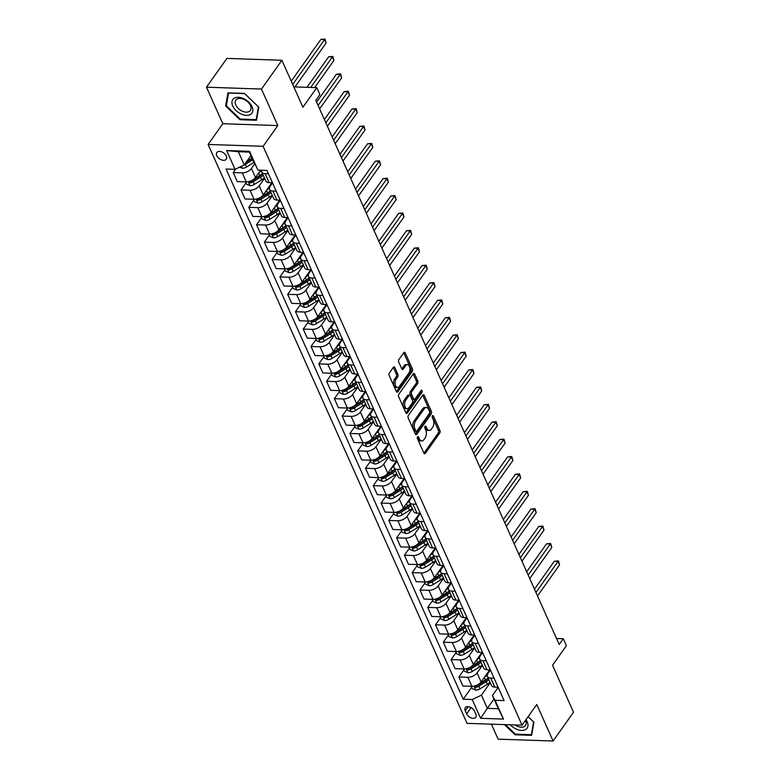 <?xml version="1.0" encoding="UTF-8"?>
<svg xmlns="http://www.w3.org/2000/svg" width="780" height="780" viewBox="0 0 780 780"><rect width="100%" height="100%" fill="white"/><g stroke="black" fill="none" stroke-linecap="round" stroke-linejoin="round"><path stroke-width="1.17" d="M417.544 436.858A1.238 0.702 91.9 0 0 417.417 438.604L423.901 453.122A1.774 1.004 91.9 0 0 424.651 453.765A1.774 1.004 91.9 0 0 425.315 453.356L439.754 433.017A1.774 1.004 91.9 0 0 439.949 430.521L433.456 416.003A1.238 0.702 91.9 0 0 432.939 415.555A1.238 0.702 91.9 0 0 432.461 415.837A1.238 0.702 91.9 0 0 432.334 417.593L433.173 419.465A5.675 3.227 91.9 0 1 432.559 427.45L431.36 429.146A5.675 3.227 91.9 0 1 429.215 430.453A5.675 3.227 91.9 0 1 426.835 428.395L425.997 426.514A1.238 0.702 91.9 0 0 425.48 426.065A1.238 0.702 91.9 0 0 425.002 426.348A1.238 0.702 91.9 0 0 424.876 428.103L425.714 429.975A5.675 3.227 91.9 0 1 425.1 437.96L423.901 439.657A5.675 3.227 91.9 0 1 421.756 440.963A5.675 3.227 91.9 0 1 419.377 438.906L418.538 437.024A1.238 0.702 91.9 0 0 418.022 436.576A1.238 0.702 91.9 0 0 417.544 436.858M216.801 155.707A5.782 3.607 -144.6 0 0 221.5 159.89A5.782 3.607 -144.6 0 0 226.268 159.208A5.782 3.607 -144.6 0 0 226.317 156.029A5.782 3.607 -144.6 0 0 221.608 151.837A5.782 3.607 -144.6 0 0 216.84 152.519A5.782 3.607 -144.6 0 0 216.801 155.707M394.826 367.497A1.774 1.004 91.9 0 0 394.085 366.863A1.774 1.004 91.9 0 0 393.412 367.263L389.356 372.976A1.774 1.004 91.9 0 0 389.171 375.473L396.377 391.589A1.774 1.004 91.9 0 0 397.118 392.233A1.774 1.004 91.9 0 0 397.79 391.823L412.23 371.485A1.774 1.004 91.9 0 0 412.425 368.989L405.21 352.862A1.774 1.004 91.9 0 0 404.469 352.228A1.774 1.004 91.9 0 0 403.796 352.628L398.902 359.522A1.774 1.004 91.9 0 0 398.716 362.017L401.798 368.921A1.774 1.004 91.9 0 0 402.538 369.564A1.774 1.004 91.9 0 0 403.211 369.154L405.639 365.732A4.748 2.691 91.9 0 1 407.433 364.65A4.748 2.691 91.9 0 1 409.851 367.828A4.748 2.691 91.9 0 1 408.905 373.045L399.399 386.431A4.748 2.691 91.9 0 1 397.605 387.523A4.748 2.691 91.9 0 1 395.187 384.345A4.748 2.691 91.9 0 1 396.133 379.129L397.722 376.896A1.774 1.004 91.9 0 0 397.907 374.4L394.826 367.497L393.334 367.448A1.774 1.004 91.9 0 0 393.315 367.399M491.4 724.162L498.108 739.148L553.098 741L573.524 712.218L552.523 665.252L566.407 645.674L563.297 638.722L559.211 644.475L315.822 100.376L319.907 94.614L316.797 87.662L293.806 86.882M261.466 89.047L206.476 87.194L222.817 123.718L277.807 125.58L261.466 89.047L281.892 60.265L302.903 107.231L316.797 87.662M277.807 125.58L263.104 146.299L522.054 725.195L467.054 723.343L208.104 144.446L263.104 146.299M553.098 741L536.757 704.467L522.054 725.195M408.359 415.457A1.774 1.004 91.9 0 0 408.174 417.953L415.379 434.07A1.774 1.004 91.9 0 0 416.12 434.714A1.774 1.004 91.9 0 0 416.793 434.304L431.233 413.965A1.774 1.004 91.9 0 0 431.428 411.469L424.213 395.343A1.774 1.004 91.9 0 0 423.472 394.709A1.774 1.004 91.9 0 0 422.799 395.109L408.359 415.457M405.883 412.825L398.668 396.708A1.774 1.004 91.9 0 1 398.863 394.212L413.302 373.873A1.774 1.004 91.9 0 1 413.965 373.464A1.774 1.004 91.9 0 1 414.716 374.107L417.797 381.001A1.774 1.004 91.9 0 1 417.602 383.497L411.752 391.755A1.774 1.004 91.9 0 0 411.557 394.251L413.605 398.824A1.774 1.004 91.9 0 0 414.346 399.467A1.774 1.004 91.9 0 0 415.019 399.058L421.112 390.468A1.238 0.702 91.9 0 1 421.59 390.185A1.238 0.702 91.9 0 1 422.214 391.014A1.238 0.702 91.9 0 1 421.97 392.379L407.296 413.059A1.774 1.004 91.9 0 1 406.624 413.468A1.774 1.004 91.9 0 1 405.883 412.825M206.476 87.194L226.902 58.412L281.892 60.265M475.839 714.178L474.474 711.116A5.596 3.49 -144.6 0 0 469.911 707.06A5.596 3.49 -144.6 0 0 465.299 707.723A5.596 3.49 -144.6 0 0 465.26 710.804L466.625 713.866A5.596 3.49 -144.6 0 0 471.178 717.922A5.596 3.49 -144.6 0 0 475.8 717.268A5.596 3.49 -144.6 0 0 475.839 714.178M493.984 698.977L487.344 708.347L498.342 708.718L492.433 695.497L495.105 700.303L504.094 700.606L266.935 170.41L257.936 170.108L249.346 152.09L238.349 151.72L244.267 164.931L250.906 155.571M495.105 700.303L503.509 719.092L480.616 718.312L472.212 699.533L481.426 695.126L490.24 682.705M471.637 687.365L463.223 699.221L472.212 699.533M463.223 699.221L226.054 169.036L235.053 169.338L226.649 150.55L249.541 151.33L257.936 170.108M222.817 123.718L208.104 144.446M563.297 638.722L556.54 638.489M481.426 695.126L487.344 708.347L480.616 718.312M235.736 169.016L233.22 172.546L242.219 172.858A7.225 3.881 -24.1 0 0 251.433 168.451L254.641 163.917M233.22 172.546L237.266 181.594L246.266 181.896A7.225 3.881 -24.1 0 0 255.479 177.499L260.656 170.206M245.993 182.92L241.01 189.95L250 190.252A7.225 3.881 -24.1 0 0 259.214 185.845L264.596 178.259M241.01 189.95L245.047 198.988L254.046 199.29A7.225 3.881 -24.1 0 0 263.26 194.893L271.869 182.764M253.773 200.314L248.791 207.344L257.78 207.646A7.225 3.881 -24.1 0 0 266.994 203.239L272.376 195.653M248.791 207.344L252.837 216.382L261.827 216.684A7.225 3.881 -24.1 0 0 271.04 212.287L279.649 200.158M261.553 217.708L256.571 224.737L265.561 225.04A7.225 3.881 -24.1 0 0 274.774 220.633L280.156 213.047M256.571 224.737L260.618 233.776L269.607 234.078A7.225 3.881 -24.1 0 0 278.821 229.681L287.43 217.552M269.334 235.102L264.352 242.131L273.341 242.434A7.225 3.881 -24.1 0 0 282.555 238.027L287.937 230.451M264.352 242.131L268.398 251.17L277.387 251.482A7.225 3.881 -24.1 0 0 286.601 247.075L295.21 234.946M277.115 252.496L272.132 259.526L281.122 259.828A7.225 3.881 -24.1 0 0 290.335 255.421L295.718 247.845M272.132 259.526L276.178 268.573L285.168 268.876A7.225 3.881 -24.1 0 0 294.382 264.469L302.991 252.34M284.895 269.89L279.913 276.919L288.902 277.222A7.225 3.881 -24.1 0 0 298.116 272.815L303.498 265.239M279.913 276.919L283.959 285.968L292.948 286.27A7.225 3.881 -24.1 0 0 302.162 281.863L310.772 269.734M292.675 287.284L287.693 294.314L296.683 294.616A7.225 3.881 -24.1 0 0 305.897 290.209L311.279 282.633M287.693 294.314L291.74 303.361L300.729 303.664A7.225 3.881 -24.1 0 0 309.943 299.257L318.552 287.128M300.456 304.678L295.474 311.707L304.463 312.01A7.225 3.881 -24.1 0 0 313.677 307.603L319.059 300.027M295.474 311.707L299.52 320.755L308.51 321.058A7.225 3.881 -24.1 0 0 317.723 316.651L326.332 304.522M308.236 322.072L303.254 329.101L312.244 329.404A7.225 3.881 -24.1 0 0 321.457 324.997L326.84 317.421M303.254 329.101L307.3 338.149L316.29 338.452A7.225 3.881 -24.1 0 0 325.504 334.045L334.113 321.916M316.017 339.476L311.035 346.495L320.024 346.798A7.225 3.881 -24.1 0 0 329.238 342.391L334.62 334.815M311.035 346.495L315.081 355.543L324.07 355.846A7.225 3.881 -24.1 0 0 333.284 351.439L341.894 339.31M323.798 356.869L318.815 363.889L327.805 364.192A7.225 3.881 -24.1 0 0 337.019 359.794L342.401 352.209M318.815 363.889L322.861 372.938L331.851 373.24A7.225 3.881 -24.1 0 0 341.065 368.833L349.674 356.714M331.578 374.264L326.596 381.284L335.585 381.586A7.225 3.881 -24.1 0 0 344.799 377.188L350.181 369.603M326.596 381.284L330.642 390.331L339.631 390.634A7.225 3.881 -24.1 0 0 348.845 386.227L357.454 374.107M339.368 391.657L334.376 398.677L343.366 398.98A7.225 3.881 -24.1 0 0 352.579 394.582L357.962 386.997M334.376 398.677L338.423 407.726L347.412 408.028A7.225 3.881 -24.1 0 0 356.626 403.621L365.235 391.502M347.149 409.052L342.157 416.072L351.156 416.383A7.225 3.881 -24.1 0 0 360.37 411.976L365.742 404.391M342.157 416.072L346.203 425.119L355.192 425.422A7.225 3.881 -24.1 0 0 364.416 421.015L373.015 408.895M354.929 426.445L349.937 433.465L358.936 433.777A7.225 3.881 -24.1 0 0 368.15 429.37L373.523 421.785M349.937 433.465L353.983 442.514L362.983 442.816A7.225 3.881 -24.1 0 0 372.197 438.418L380.796 426.29M362.71 443.84L357.718 450.869L366.717 451.171A7.225 3.881 -24.1 0 0 375.931 446.764L381.313 439.179M357.718 450.869L361.764 459.907L370.763 460.21A7.225 3.881 -24.1 0 0 379.977 455.812L388.577 443.683M370.49 461.233L365.498 468.263L374.498 468.565A7.225 3.881 -24.1 0 0 383.711 464.159L389.093 456.573M365.498 468.263L369.544 477.302L378.544 477.604A7.225 3.881 -24.1 0 0 387.757 473.206L396.357 461.077M378.271 478.627L373.279 485.657L382.278 485.959A7.225 3.881 -24.1 0 0 391.492 481.552L396.874 473.967M373.279 485.657L377.325 494.695L386.324 495.007A7.225 3.881 -24.1 0 0 395.538 490.601L404.137 478.471M386.051 496.022L381.059 503.051L390.058 503.353A7.225 3.881 -24.1 0 0 399.272 498.947L404.654 491.371M381.059 503.051L385.106 512.09L394.105 512.401A7.225 3.881 -24.1 0 0 403.319 507.994L411.918 495.865M393.832 513.416L388.84 520.445L397.839 520.748A7.225 3.881 -24.1 0 0 407.053 516.341L412.435 508.765M388.84 520.445L392.886 529.493L401.885 529.795A7.225 3.881 -24.1 0 0 411.099 525.389L419.708 513.26M401.612 530.809L396.63 537.839L405.619 538.142A7.225 3.881 -24.1 0 0 414.833 533.734L420.215 526.159M396.63 537.839L400.676 546.887L409.666 547.19A7.225 3.881 -24.1 0 0 418.88 542.783L427.489 530.654M409.393 548.203L404.41 555.233L413.4 555.535A7.225 3.881 -24.1 0 0 422.614 551.129L427.996 543.553M404.41 555.233L408.457 564.281L417.446 564.583A7.225 3.881 -24.1 0 0 426.66 560.176L435.269 548.048M417.173 565.597L412.191 572.627L421.18 572.929A7.225 3.881 -24.1 0 0 430.394 568.523L435.776 560.947M412.191 572.627L416.237 581.675L425.227 581.977A7.225 3.881 -24.1 0 0 434.44 577.571L443.05 565.442M424.954 582.992L419.971 590.021L428.961 590.323A7.225 3.881 -24.1 0 0 438.175 585.917L443.557 578.341M419.971 590.021L424.018 599.069L433.007 599.371A7.225 3.881 -24.1 0 0 442.221 594.965L450.83 582.835M432.734 600.395L427.752 607.415L436.741 607.717A7.225 3.881 -24.1 0 0 445.955 603.31L451.337 595.735M427.752 607.415L431.798 616.463L440.788 616.765A7.225 3.881 -24.1 0 0 450.002 612.358L458.611 600.23M440.515 617.789L435.532 624.809L444.522 625.111A7.225 3.881 -24.1 0 0 453.736 620.714L459.118 613.129M435.532 624.809L439.579 633.857L448.568 634.159A7.225 3.881 -24.1 0 0 457.782 629.752L466.391 617.633M448.295 635.183L443.313 642.203L452.302 642.505A7.225 3.881 -24.1 0 0 461.516 638.108L466.898 630.523M443.313 642.203L447.359 651.251L456.349 651.553A7.225 3.881 -24.1 0 0 465.562 647.146L474.172 635.027M456.076 652.577L451.094 659.597L460.083 659.899A7.225 3.881 -24.1 0 0 469.297 655.502L474.679 647.917M451.094 659.597L455.14 668.645L464.129 668.947A7.225 3.881 -24.1 0 0 473.343 664.541L481.952 652.421M463.856 669.971L458.874 676.991L467.863 677.303A7.225 3.881 -24.1 0 0 477.077 672.896L482.459 665.311M458.874 676.991L462.92 686.039L471.91 686.341A7.225 3.881 -24.1 0 0 481.123 681.934L489.733 669.815M498.186 687.385L492.433 695.497M490.406 669.991L488.075 673.267A7.225 3.881 -24.1 0 0 487.432 676.416A7.225 3.881 -24.1 0 0 490.756 678.073L494.072 678.181M482.625 652.597L480.295 655.873A7.225 3.881 -24.1 0 0 479.651 659.022A7.225 3.881 -24.1 0 0 482.976 660.679L486.291 660.787M474.844 635.203L472.514 638.479A7.225 3.881 -24.1 0 0 471.871 641.628A7.225 3.881 -24.1 0 0 475.195 643.285L478.51 643.393M467.064 617.809L464.734 621.085A7.225 3.881 -24.1 0 0 464.081 624.234A7.225 3.881 -24.1 0 0 467.415 625.892L470.73 625.999M459.284 600.415L456.953 603.691A7.225 3.881 -24.1 0 0 456.3 606.84A7.225 3.881 -24.1 0 0 459.635 608.488L462.95 608.605M451.503 583.021L449.173 586.287A7.225 3.881 -24.1 0 0 448.519 589.446A7.225 3.881 -24.1 0 0 451.854 591.094L455.159 591.211M443.723 565.617L441.392 568.893A7.225 3.881 -24.1 0 0 440.739 572.052A7.225 3.881 -24.1 0 0 444.073 573.7L447.379 573.817M435.932 548.223L433.612 551.499A7.225 3.881 -24.1 0 0 432.959 554.658A7.225 3.881 -24.1 0 0 436.293 556.306L439.598 556.423M428.152 530.829L425.831 534.105A7.225 3.881 -24.1 0 0 425.178 537.264A7.225 3.881 -24.1 0 0 428.512 538.912L431.818 539.029M420.371 513.435L418.051 516.711A7.225 3.881 -24.1 0 0 417.398 519.86A7.225 3.881 -24.1 0 0 420.732 521.518L424.037 521.635M412.591 496.041L410.27 499.317A7.225 3.881 -24.1 0 0 409.617 502.466A7.225 3.881 -24.1 0 0 412.952 504.124L416.257 504.241M404.81 478.647L402.49 481.923A7.225 3.881 -24.1 0 0 401.837 485.072A7.225 3.881 -24.1 0 0 405.161 486.73L408.476 486.837M397.03 461.253L394.709 464.529A7.225 3.881 -24.1 0 0 394.056 467.678A7.225 3.881 -24.1 0 0 397.381 469.336L400.696 469.443M389.249 443.859L386.929 447.135A7.225 3.881 -24.1 0 0 386.276 450.284A7.225 3.881 -24.1 0 0 389.6 451.942L392.915 452.049M381.469 426.465L379.148 429.741A7.225 3.881 -24.1 0 0 378.495 432.89A7.225 3.881 -24.1 0 0 381.82 434.548L385.135 434.655M373.688 409.071L371.368 412.347A7.225 3.881 -24.1 0 0 370.715 415.496A7.225 3.881 -24.1 0 0 374.039 417.154L377.354 417.261M365.908 391.677L363.587 394.953A7.225 3.881 -24.1 0 0 362.934 398.102A7.225 3.881 -24.1 0 0 366.259 399.76L369.574 399.867M358.127 374.283L355.807 377.559A7.225 3.881 -24.1 0 0 355.154 380.708A7.225 3.881 -24.1 0 0 358.478 382.366L361.793 382.473M350.347 356.889L348.026 360.165A7.225 3.881 -24.1 0 0 347.373 363.314A7.225 3.881 -24.1 0 0 350.698 364.972L354.013 365.079M342.566 339.495L340.236 342.771A7.225 3.881 -24.1 0 0 339.593 345.92A7.225 3.881 -24.1 0 0 342.917 347.568L346.232 347.685M334.786 322.101L332.456 325.367A7.225 3.881 -24.1 0 0 331.812 328.526A7.225 3.881 -24.1 0 0 335.137 330.174L338.452 330.291M327.005 304.697L324.675 307.973A7.225 3.881 -24.1 0 0 324.031 311.132A7.225 3.881 -24.1 0 0 327.356 312.78L330.671 312.897M319.225 287.303L316.894 290.579A7.225 3.881 -24.1 0 0 316.241 293.738A7.225 3.881 -24.1 0 0 319.576 295.386L322.891 295.503M311.444 269.909L309.114 273.185A7.225 3.881 -24.1 0 0 308.461 276.344A7.225 3.881 -24.1 0 0 311.795 277.992L315.11 278.109M303.664 252.515L301.334 255.791A7.225 3.881 -24.1 0 0 300.68 258.94A7.225 3.881 -24.1 0 0 304.015 260.598L307.32 260.715M295.883 235.121L293.553 238.397A7.225 3.881 -24.1 0 0 292.9 241.547A7.225 3.881 -24.1 0 0 296.234 243.204L299.54 243.311M288.103 217.727L285.773 221.003A7.225 3.881 -24.1 0 0 285.119 224.153A7.225 3.881 -24.1 0 0 288.454 225.81L291.759 225.917M280.312 200.333L277.992 203.609A7.225 3.881 -24.1 0 0 277.339 206.758A7.225 3.881 -24.1 0 0 280.673 208.416L283.978 208.523M272.532 182.939L270.212 186.215A7.225 3.881 -24.1 0 0 269.558 189.364A7.225 3.881 -24.1 0 0 272.893 191.022L276.198 191.129M487.432 676.416L491.478 685.464A7.225 3.881 -24.1 0 0 494.803 687.112L498.118 687.229M479.651 659.022L483.697 668.07A7.225 3.881 -24.1 0 0 487.022 669.718L490.337 669.835M471.871 641.628L475.917 650.676A7.225 3.881 -24.1 0 0 479.242 652.324L482.557 652.441M464.081 624.234L468.127 633.282A7.225 3.881 -24.1 0 0 471.461 634.93L474.776 635.047M456.3 606.84L460.346 615.888A7.225 3.881 -24.1 0 0 463.681 617.536L466.996 617.653M448.519 589.446L452.566 598.484A7.225 3.881 -24.1 0 0 455.9 600.142L459.206 600.259M440.739 572.052L444.785 581.09A7.225 3.881 -24.1 0 0 448.12 582.748L451.425 582.855M432.959 554.658L437.005 563.696A7.225 3.881 -24.1 0 0 440.339 565.354L443.644 565.461M425.178 537.264L429.224 546.302A7.225 3.881 -24.1 0 0 432.559 547.96L435.864 548.067M417.398 519.86L421.444 528.908A7.225 3.881 -24.1 0 0 424.778 530.566L428.084 530.673M409.617 502.466L413.663 511.514A7.225 3.881 -24.1 0 0 416.998 513.172L420.303 513.279M401.837 485.072L405.883 494.12A7.225 3.881 -24.1 0 0 409.207 495.778L412.523 495.885M394.056 467.678L398.102 476.726A7.225 3.881 -24.1 0 0 401.427 478.384L404.742 478.491M386.276 450.284L390.322 459.332A7.225 3.881 -24.1 0 0 393.647 460.99L396.962 461.097M378.495 432.89L382.541 441.938A7.225 3.881 -24.1 0 0 385.866 443.586L389.181 443.703M370.715 415.496L374.761 424.544A7.225 3.881 -24.1 0 0 378.085 426.192L381.401 426.309M362.934 398.102L366.98 407.15A7.225 3.881 -24.1 0 0 370.305 408.798L373.62 408.915M355.154 380.708L359.2 389.756A7.225 3.881 -24.1 0 0 362.524 391.404L365.84 391.521M347.373 363.314L351.419 372.362A7.225 3.881 -24.1 0 0 354.744 374.01L358.059 374.127M339.593 345.92L343.639 354.959A7.225 3.881 -24.1 0 0 346.964 356.616L350.279 356.733M331.812 328.526L335.858 337.565A7.225 3.881 -24.1 0 0 339.183 339.222L342.498 339.339M324.031 311.132L328.078 320.171A7.225 3.881 -24.1 0 0 331.402 321.828L334.718 321.935M316.241 293.738L320.287 302.776A7.225 3.881 -24.1 0 0 323.622 304.434L326.937 304.541M308.461 276.344L312.507 285.382A7.225 3.881 -24.1 0 0 315.841 287.04L319.156 287.147M300.68 258.94L304.726 267.988A7.225 3.881 -24.1 0 0 308.061 269.646L311.366 269.753M292.9 241.547L296.946 250.594A7.225 3.881 -24.1 0 0 300.281 252.252L303.586 252.359M285.119 224.153L289.165 233.201A7.225 3.881 -24.1 0 0 292.5 234.858L295.805 234.965M277.339 206.758L281.385 215.806A7.225 3.881 -24.1 0 0 284.719 217.464L288.025 217.571M269.558 189.364L273.604 198.412A7.225 3.881 -24.1 0 0 276.939 200.07L280.244 200.177M261.719 170.235A7.225 3.881 -24.1 0 0 261.778 171.97L265.824 181.018A7.225 3.881 -24.1 0 0 269.159 182.666L272.464 182.783M261.778 171.97A7.225 3.881 -24.1 0 0 265.112 173.628L268.418 173.735M244.267 164.931L235.053 169.338M498.342 708.718L503.509 719.092M226.649 150.55L238.349 151.72M249.541 151.33L249.346 152.09M504.465 724.6L515.083 734.779L531.638 735.345L533.92 722.192L528.128 716.635M227.926 92.849L225.654 106.002L239.947 119.71L256.503 120.266L258.785 107.114L244.491 93.405L227.926 92.849M515.531 734.155L515.083 734.779M240.396 119.077L239.947 119.71M226.502 104.803L225.654 106.002M417.3 437.522L417.895 438.857A5.675 3.227 91.9 0 0 420.264 440.915L421.756 440.963M429.215 430.453L427.723 430.404A5.675 3.227 91.9 0 1 425.353 428.347L424.759 427.021M423.93 453.17L438.272 432.968A1.774 1.004 91.9 0 0 438.457 430.472L432.218 416.51M415.409 434.119L429.741 413.907A1.774 1.004 91.9 0 0 429.936 411.411L422.731 395.294A1.774 1.004 91.9 0 0 422.702 395.245M415.837 430.979A1.238 0.702 91.9 0 0 416.354 431.428A1.238 0.702 91.9 0 0 416.822 431.145L429.497 413.293A1.238 0.702 91.9 0 0 429.624 411.548L428.747 409.568A5.675 3.227 91.9 0 0 426.368 407.511A5.675 3.227 91.9 0 0 424.223 408.808L415.555 421.015A5.675 3.227 91.9 0 0 414.95 429L415.837 430.979L414.346 430.93A1.238 0.702 91.9 0 0 414.863 431.379L416.354 431.428M426.368 407.511L424.876 407.462A5.675 3.227 91.9 0 0 422.731 408.759L424.223 408.808M414.346 430.93L413.459 428.951A5.675 3.227 91.9 0 1 414.073 420.966L422.731 408.759M414.346 399.467L412.864 399.418A1.774 1.004 91.9 0 1 412.123 398.775L410.075 394.192A1.774 1.004 91.9 0 1 410.26 391.697L416.12 383.448A1.774 1.004 91.9 0 0 416.315 380.952L413.224 374.059A1.774 1.004 91.9 0 0 413.205 374.01M405.902 412.873L420.488 392.33A1.238 0.702 91.9 0 0 420.742 391.004M405.678 400.315A4.748 2.691 91.9 0 0 404.732 405.532A4.748 2.691 91.9 0 0 407.15 408.71A4.748 2.691 91.9 0 0 408.944 407.618L412.298 402.899A1.774 1.004 91.9 0 0 412.483 400.403L410.436 395.831A1.774 1.004 91.9 0 0 409.695 395.187A1.774 1.004 91.9 0 0 409.022 395.596L405.678 400.315L404.186 400.257A4.748 2.691 91.9 0 0 403.24 405.483A4.748 2.691 91.9 0 0 405.668 408.652L407.15 408.71M409.695 395.187L408.213 395.138A1.774 1.004 91.9 0 0 407.54 395.538L409.022 395.596M404.186 400.257L407.54 395.538M397.605 387.523L396.123 387.475A4.748 2.691 91.9 0 1 393.705 384.296A4.748 2.691 91.9 0 1 394.651 379.08L396.23 376.847A1.774 1.004 91.9 0 0 396.425 374.351L393.334 367.448M407.433 364.65L405.951 364.601A4.748 2.691 91.9 0 0 404.157 365.683L405.639 365.732M401.827 368.969L404.157 365.683M396.406 391.638L410.748 371.426A1.774 1.004 91.9 0 0 410.933 368.93L403.728 352.814A1.774 1.004 91.9 0 0 403.699 352.765M471.169 686.322L472.212 688.633L475.8 690.125A4.787 2.574 -24.1 0 0 480.002 688.857L487.325 684.284A13.825 7.42 -24.1 0 0 490.055 682.285M484.555 677.108A13.825 7.42 -24.1 0 0 487.285 675.022M475.088 685.708L475.839 687.375A4.787 2.574 -24.1 0 0 478.813 686.215L486.145 681.642A13.825 7.42 -24.1 0 0 488.865 679.643M488.26 678.278A11.476 6.162 155.9 0 1 485.111 680.764L477.779 685.337A2.438 1.306 155.9 0 1 477.009 685.717L475.839 687.375M537.508 595.949L559.572 564.856L558.012 561.376L554.297 561.259L534.475 589.183M488.124 677.966A13.825 7.42 155.9 0 1 485.394 679.975L479.359 683.738M554.297 561.259L558.431 560.888L535.948 592.468M558.431 560.888L559.572 564.856M463.388 668.928L464.431 671.239L468.019 672.731A4.787 2.574 -24.1 0 0 472.222 671.463L479.544 666.89A13.825 7.42 -24.1 0 0 482.274 664.892M476.775 659.714A13.825 7.42 -24.1 0 0 479.505 657.628M467.308 668.314L468.058 669.981A4.787 2.574 -24.1 0 0 471.032 668.811L478.354 664.248A13.825 7.42 -24.1 0 0 481.084 662.249M480.48 660.884A11.476 6.162 155.9 0 1 477.331 663.37L469.999 667.943A2.438 1.306 155.9 0 1 469.228 668.323L468.058 669.981M529.727 578.555L551.792 547.462L550.231 543.982L546.517 543.865L526.695 571.789M480.344 660.572A13.825 7.42 155.9 0 1 477.613 662.571L471.578 666.334M546.517 543.865L550.651 543.494L528.167 575.075M550.651 543.494L551.792 547.462M455.608 651.534L456.641 653.845L460.239 655.337A4.787 2.574 -24.1 0 0 464.441 654.069L471.764 649.496A13.825 7.42 -24.1 0 0 474.494 647.498M468.994 642.32A13.825 7.42 -24.1 0 0 471.724 640.234M459.527 650.92L460.278 652.587A4.787 2.574 -24.1 0 0 463.252 651.417L470.574 646.854A13.825 7.42 -24.1 0 0 473.304 644.846M472.7 643.49A11.476 6.162 155.9 0 1 469.54 645.976L462.218 650.549A2.438 1.306 155.9 0 1 461.448 650.929L460.278 652.587M521.947 561.161L544.011 530.068L542.451 526.588L538.736 526.461L518.914 554.395M472.563 643.178A13.825 7.42 155.9 0 1 469.833 645.177L463.798 648.941M538.736 526.461L542.87 526.1L520.387 557.681M542.87 526.1L544.011 530.068M447.827 634.13L448.861 636.451L452.459 637.942A4.787 2.574 -24.1 0 0 456.661 636.675L463.983 632.102A13.825 7.42 -24.1 0 0 466.713 630.103M461.214 624.926A13.825 7.42 -24.1 0 0 463.944 622.84M451.747 633.516L452.498 635.193A4.787 2.574 -24.1 0 0 455.471 634.023L462.793 629.46A13.825 7.42 -24.1 0 0 465.523 627.451M464.919 626.087A11.476 6.162 155.9 0 1 461.76 628.582L454.438 633.155A2.438 1.306 155.9 0 1 453.668 633.535L452.498 635.193M514.166 543.767L536.231 512.675L534.67 509.194L530.956 509.067L511.134 537.001M464.782 625.784A13.825 7.42 155.9 0 1 462.052 627.783L456.017 631.547M530.956 509.067L535.09 508.706L512.606 540.286M535.09 508.706L536.231 512.675M440.047 616.736L441.08 619.057L444.678 620.548A4.787 2.574 -24.1 0 0 448.88 619.271L456.202 614.708A13.825 7.42 -24.1 0 0 458.933 612.709M453.433 607.532A13.825 7.42 -24.1 0 0 456.163 605.446M443.966 616.122L444.707 617.799A4.787 2.574 -24.1 0 0 447.691 616.629L455.013 612.066A13.825 7.42 -24.1 0 0 457.743 610.058M457.139 608.692A11.476 6.162 155.9 0 1 453.979 611.188L446.657 615.751A2.438 1.306 155.9 0 1 445.887 616.142L444.707 617.799M506.386 526.373L528.45 495.281L526.89 491.8L523.175 491.673L503.353 519.607M457.002 608.39A13.825 7.42 155.9 0 1 454.272 610.389L448.237 614.152M523.175 491.673L527.309 491.312L504.826 522.892M527.309 491.312L528.45 495.281M510.354 724.795A11.749 7.332 -144.6 0 0 525.856 729.398A11.749 7.332 -144.6 0 0 525.993 719.648M515.17 724.961A8.892 5.548 -144.6 0 0 524.569 726.404A8.892 5.548 -144.6 0 0 525.515 725.498A8.892 5.548 -144.6 0 0 525.476 720.379M533.608 721.89L531.365 734.682L515.317 734.146L505.401 724.63M531.882 733.951L531.365 734.682M528.089 716.693L533.569 721.948M252.047 106.655A11.749 7.332 -144.6 0 0 238.339 97.285A11.749 7.332 -144.6 0 0 232.723 106.002A11.749 7.332 -144.6 0 0 246.431 115.372A11.749 7.332 -144.6 0 0 252.047 106.655M250.439 105.524A8.892 5.548 -144.6 0 0 243.204 99.089A8.892 5.548 -144.6 0 0 235.872 100.133A8.892 5.548 -144.6 0 0 235.814 105.037A8.892 5.548 -144.6 0 0 243.048 111.472A8.892 5.548 -144.6 0 0 250.38 110.428A8.892 5.548 -144.6 0 0 250.439 105.524M240.181 119.067L226.336 105.787L228.54 93.044L244.589 93.59L258.433 106.87L256.23 119.613L240.181 119.067M256.747 118.872L256.23 119.613M432.266 599.342L433.3 601.653L436.898 603.145A4.787 2.574 -24.1 0 0 441.09 601.877L448.422 597.314A13.825 7.42 -24.1 0 0 451.152 595.306M445.653 590.129A13.825 7.42 -24.1 0 0 448.383 588.042M436.186 598.728L436.927 600.405A4.787 2.574 -24.1 0 0 439.91 599.235L447.232 594.662A13.825 7.42 -24.1 0 0 449.962 592.663M449.358 591.298A11.476 6.162 155.9 0 1 446.199 593.794L438.877 598.358A2.438 1.306 155.9 0 1 438.106 598.748L436.927 600.405M498.595 508.979L520.669 477.886L519.109 474.406L515.395 474.279L495.573 502.213M449.221 590.996A13.825 7.42 155.9 0 1 446.491 592.995L440.456 596.758M515.395 474.279L519.529 473.918L497.045 505.499M519.529 473.918L520.669 477.886M424.486 581.948L425.519 584.259L429.117 585.751A4.787 2.574 -24.1 0 0 433.31 584.483L440.642 579.92A13.825 7.42 -24.1 0 0 443.362 577.912M437.873 572.734A13.825 7.42 -24.1 0 0 440.602 570.648M428.405 581.334L429.146 583.011A4.787 2.574 -24.1 0 0 432.13 581.841L439.452 577.268A13.825 7.42 -24.1 0 0 442.182 575.269M441.577 573.904A11.476 6.162 155.9 0 1 438.418 576.4L431.096 580.963A2.438 1.306 155.9 0 1 430.326 581.353L429.146 583.011M490.815 491.585L512.889 460.493L511.329 457.012L507.614 456.885L487.793 484.819M441.441 573.602A13.825 7.42 155.9 0 1 438.711 575.601L432.676 579.365M507.614 456.885L511.748 456.524L489.265 488.104M511.748 456.524L512.889 460.493M416.705 564.554L417.739 566.865L421.337 568.357A4.787 2.574 -24.1 0 0 425.529 567.089L432.851 562.526A13.825 7.42 -24.1 0 0 435.581 560.518M430.092 555.341A13.825 7.42 -24.1 0 0 432.822 553.254M420.625 563.94L421.366 565.607A4.787 2.574 -24.1 0 0 424.349 564.447L431.671 559.874A13.825 7.42 -24.1 0 0 434.401 557.875M433.797 556.51A11.476 6.162 155.9 0 1 430.638 559.007L423.316 563.569A2.438 1.306 155.9 0 1 422.546 563.959L421.366 565.607M483.034 474.191L505.108 443.098L503.549 439.618L499.834 439.491L480.012 467.425M433.66 556.208A13.825 7.42 155.9 0 1 430.93 558.207L424.895 561.971M499.834 439.491L503.958 439.13L481.484 470.71M503.958 439.13L505.108 443.098M408.925 547.16L409.958 549.471L413.556 550.963A4.787 2.574 -24.1 0 0 417.748 549.695L425.071 545.123A13.825 7.42 -24.1 0 0 427.801 543.124M422.311 537.947A13.825 7.42 -24.1 0 0 425.041 535.86M412.844 546.546L413.585 548.213A4.787 2.574 -24.1 0 0 416.569 547.053L423.891 542.48A13.825 7.42 -24.1 0 0 426.621 540.481M426.007 539.117A11.476 6.162 155.9 0 1 422.857 541.603L415.535 546.175A2.438 1.306 155.9 0 1 414.765 546.556L413.585 548.213M475.254 456.797L497.328 425.704L495.768 422.224L492.053 422.097L472.231 450.031M425.87 538.814A13.825 7.42 155.9 0 1 423.14 540.813L417.115 544.576M492.053 422.097L496.177 421.736L473.704 453.316M496.177 421.736L497.328 425.704M401.144 529.766L402.178 532.077L405.776 533.569A4.787 2.574 -24.1 0 0 409.968 532.301L417.29 527.728A13.825 7.42 -24.1 0 0 420.02 525.73M414.531 520.553A13.825 7.42 -24.1 0 0 417.261 518.466M405.064 529.152L405.805 530.819A4.787 2.574 -24.1 0 0 408.788 529.659L416.11 525.086A13.825 7.42 -24.1 0 0 418.84 523.087M418.226 521.722A11.476 6.162 155.9 0 1 415.077 524.209L407.755 528.782A2.438 1.306 155.9 0 1 406.985 529.162L405.805 530.819M467.473 439.403L489.548 408.31L487.988 404.83L484.273 404.703L464.451 432.627M418.09 521.42A13.825 7.42 155.9 0 1 415.36 523.419L409.334 527.183M484.273 404.703L488.397 404.342L465.923 435.923M488.397 404.342L489.548 408.31M393.364 512.372L394.397 514.683L397.995 516.175A4.787 2.574 -24.1 0 0 402.188 514.907L409.51 510.334A13.825 7.42 -24.1 0 0 412.24 508.336M406.75 503.158A13.825 7.42 -24.1 0 0 409.471 501.072M397.283 511.758L398.024 513.425A4.787 2.574 -24.1 0 0 401.008 512.265L408.33 507.692A13.825 7.42 -24.1 0 0 411.06 505.693M410.446 504.328A11.476 6.162 155.9 0 1 407.296 506.815L399.974 511.387A2.438 1.306 155.9 0 1 399.204 511.768L398.024 513.425M459.693 422.009L481.757 390.916L480.207 387.436L476.492 387.309L456.671 415.233M410.309 504.026A13.825 7.42 155.9 0 1 407.579 506.025L401.554 509.788M476.492 387.309L480.616 386.938L458.143 418.529M480.616 386.938L481.757 390.916M385.583 494.978L386.617 497.289L390.215 498.781A4.787 2.574 -24.1 0 0 394.407 497.513L401.729 492.94A13.825 7.42 -24.1 0 0 404.459 490.942M398.97 485.764A13.825 7.42 -24.1 0 0 401.69 483.678M389.503 494.364L390.244 496.031A4.787 2.574 -24.1 0 0 393.227 494.871L400.549 490.298A13.825 7.42 -24.1 0 0 403.279 488.299M402.665 486.935A11.476 6.162 155.9 0 1 399.516 489.421L392.194 493.994A2.438 1.306 155.9 0 1 391.423 494.374L390.244 496.031M451.912 404.606L473.977 373.523L472.427 370.042L468.712 369.915L448.89 397.839M402.529 486.632A13.825 7.42 155.9 0 1 399.799 488.631L393.773 492.394M468.712 369.915L472.836 369.544L450.362 401.135M472.836 369.544L473.977 373.523M377.803 477.584L378.836 479.895L382.434 481.387A4.787 2.574 -24.1 0 0 386.627 480.119L393.949 475.546A13.825 7.42 -24.1 0 0 396.679 473.548M391.18 468.37A13.825 7.42 -24.1 0 0 393.91 466.284M381.712 476.97L382.463 478.637A4.787 2.574 -24.1 0 0 385.447 477.477L392.769 472.904A13.825 7.42 -24.1 0 0 395.499 470.906M394.885 469.54A11.476 6.162 155.9 0 1 391.735 472.027L384.413 476.599A2.438 1.306 155.9 0 1 383.643 476.98L382.463 478.637M444.132 387.212L466.196 356.119L464.646 352.648L460.931 352.521L441.11 380.445M394.748 469.238A13.825 7.42 155.9 0 1 392.018 471.237L385.993 475M460.931 352.521L465.055 352.151L442.582 383.74M465.055 352.151L466.196 356.119M370.022 460.19L371.056 462.501L374.654 463.993A4.787 2.574 -24.1 0 0 378.846 462.725L386.168 458.152A13.825 7.42 -24.1 0 0 388.898 456.154M383.399 450.976A13.825 7.42 -24.1 0 0 386.129 448.89M373.932 459.576L374.683 461.243A4.787 2.574 -24.1 0 0 377.666 460.083L384.988 455.51A13.825 7.42 -24.1 0 0 387.719 453.511M387.104 452.147A11.476 6.162 155.9 0 1 383.955 454.633L376.633 459.206A2.438 1.306 155.9 0 1 375.863 459.586L374.683 461.243M436.351 369.817L458.416 338.725L456.865 335.254L453.151 335.127L433.329 363.051M386.968 451.834A13.825 7.42 155.9 0 1 384.238 453.843L378.212 457.606M453.151 335.127L457.275 334.756L434.791 366.346M457.275 334.756L458.416 338.725M362.242 442.796L363.275 445.107L366.873 446.599A4.787 2.574 -24.1 0 0 371.065 445.331L378.388 440.758A13.825 7.42 -24.1 0 0 381.118 438.76M375.619 433.582A13.825 7.42 -24.1 0 0 378.349 431.496M366.151 442.182L366.902 443.849A4.787 2.574 -24.1 0 0 369.886 442.689L377.208 438.116A13.825 7.42 -24.1 0 0 379.938 436.118M379.324 434.752A11.476 6.162 155.9 0 1 376.174 437.239L368.852 441.811A2.438 1.306 155.9 0 1 368.082 442.192L366.902 443.849M428.571 352.423L450.635 321.331L449.085 317.86L445.37 317.733L425.548 345.657M379.187 434.44A13.825 7.42 155.9 0 1 376.457 436.449L370.432 440.212M445.37 317.733L449.494 317.363L427.011 348.943M449.494 317.363L450.635 321.331M354.461 425.402L355.495 427.713L359.093 429.205A4.787 2.574 -24.1 0 0 363.285 427.937L370.607 423.365A13.825 7.42 -24.1 0 0 373.337 421.366M367.838 416.188A13.825 7.42 -24.1 0 0 370.568 414.102M358.371 424.788L359.122 426.455A4.787 2.574 -24.1 0 0 362.105 425.295L369.427 420.722A13.825 7.42 -24.1 0 0 372.157 418.723M371.543 417.358A11.476 6.162 155.9 0 1 368.394 419.845L361.072 424.418A2.438 1.306 155.9 0 1 360.302 424.798L359.122 426.455M420.79 335.029L442.855 303.937L441.305 300.456L437.58 300.339L417.758 328.263M371.407 417.046A13.825 7.42 155.9 0 1 368.677 419.055L362.651 422.819M437.58 300.339L441.714 299.969L419.231 331.549M441.714 299.969L442.855 303.937M346.681 408.008L347.714 410.319L351.312 411.811A4.787 2.574 -24.1 0 0 355.505 410.543L362.827 405.97A13.825 7.42 -24.1 0 0 365.557 403.972M360.058 398.794A13.825 7.42 -24.1 0 0 362.788 396.708M350.59 407.394L351.341 409.061A4.787 2.574 -24.1 0 0 354.325 407.891L361.647 403.328A13.825 7.42 -24.1 0 0 364.377 401.329M363.763 399.965A11.476 6.162 155.9 0 1 360.613 402.451L353.291 407.023A2.438 1.306 155.9 0 1 352.511 407.404L351.341 409.061M413.01 317.635L435.074 286.543L433.524 283.062L429.799 282.945L409.978 310.869M363.626 399.652A13.825 7.42 155.9 0 1 360.896 401.651L354.871 405.415M429.799 282.945L433.933 282.575L411.45 314.155M433.933 282.575L435.074 286.543M338.9 390.614L339.934 392.925L343.522 394.417A4.787 2.574 -24.1 0 0 347.724 393.149L355.046 388.577A13.825 7.42 -24.1 0 0 357.776 386.578M352.277 381.401A13.825 7.42 -24.1 0 0 355.007 379.314M342.81 390L343.561 391.667A4.787 2.574 -24.1 0 0 346.544 390.497L353.866 385.934A13.825 7.42 -24.1 0 0 356.596 383.926M355.982 382.57A11.476 6.162 155.9 0 1 352.833 385.057L345.511 389.63A2.438 1.306 155.9 0 1 344.731 390.01L343.561 391.667M405.229 300.241L427.294 269.149L425.734 265.668L422.019 265.541L402.197 293.475M355.846 382.258A13.825 7.42 155.9 0 1 353.116 384.257L347.09 388.021M422.019 265.541L426.153 265.18L403.669 296.761M426.153 265.18L427.294 269.149M331.12 373.21L332.153 375.531L335.741 377.023A4.787 2.574 -24.1 0 0 339.944 375.745L347.266 371.183A13.825 7.42 -24.1 0 0 349.996 369.184M344.497 364.006A13.825 7.42 -24.1 0 0 347.227 361.92M335.029 372.596L335.78 374.273A4.787 2.574 -24.1 0 0 338.754 373.103L346.086 368.54A13.825 7.42 -24.1 0 0 348.816 366.532M348.202 365.167A11.476 6.162 155.9 0 1 345.052 367.663L337.73 372.235A2.438 1.306 155.9 0 1 336.95 372.616L335.78 374.273M397.449 282.848L419.513 251.755L417.953 248.274L414.238 248.147L394.417 276.081M348.065 364.865A13.825 7.42 155.9 0 1 345.335 366.863L339.3 370.627M414.238 248.147L418.373 247.786L395.889 279.367M418.373 247.786L419.513 251.755M323.329 355.816L324.373 358.137L327.961 359.629A4.787 2.574 -24.1 0 0 332.163 358.351L339.485 353.788A13.825 7.42 -24.1 0 0 342.215 351.79M336.716 346.613A13.825 7.42 -24.1 0 0 339.446 344.526M327.249 355.202L328 356.879A4.787 2.574 -24.1 0 0 330.973 355.709L338.305 351.146A13.825 7.42 -24.1 0 0 341.026 349.138M340.421 347.773A11.476 6.162 155.9 0 1 337.272 350.269L329.94 354.832A2.438 1.306 155.9 0 1 329.17 355.222L328 356.879M389.668 265.453L411.733 234.361L410.173 230.88L406.458 230.753L386.636 258.687M340.285 347.471A13.825 7.42 155.9 0 1 337.555 349.469L331.519 353.233M406.458 230.753L410.592 230.393L388.108 261.973M410.592 230.393L411.733 234.361M315.549 338.423L316.592 340.733L320.18 342.225A4.787 2.574 -24.1 0 0 324.382 340.957L331.705 336.394A13.825 7.42 -24.1 0 0 334.435 334.386M328.936 329.209A13.825 7.42 -24.1 0 0 331.666 327.122M319.469 337.808L320.219 339.485A4.787 2.574 -24.1 0 0 323.193 338.315L330.515 333.743A13.825 7.42 -24.1 0 0 333.245 331.744M332.641 330.379A11.476 6.162 155.9 0 1 329.491 332.875L322.159 337.438A2.438 1.306 155.9 0 1 321.389 337.828L320.219 339.485M381.888 248.059L403.952 216.967L402.392 213.486L398.677 213.359L378.856 241.293M332.504 330.077A13.825 7.42 155.9 0 1 329.774 332.075L323.739 335.839M398.677 213.359L402.811 212.999L380.328 244.579M402.811 212.999L403.952 216.967M307.769 321.029L308.802 323.339L312.4 324.831A4.787 2.574 -24.1 0 0 316.602 323.564L323.924 319A13.825 7.42 -24.1 0 0 326.654 316.992M321.155 311.815A13.825 7.42 -24.1 0 0 323.885 309.728M311.688 320.414L312.439 322.091A4.787 2.574 -24.1 0 0 315.412 320.921L322.735 316.348A13.825 7.42 -24.1 0 0 325.465 314.35M324.86 312.985A11.476 6.162 155.9 0 1 321.701 315.481L314.379 320.044A2.438 1.306 155.9 0 1 313.609 320.434L312.439 322.091M374.107 230.666L396.172 199.573L394.612 196.092L390.897 195.965L371.075 223.899M324.724 312.683A13.825 7.42 155.9 0 1 321.994 314.681L315.959 318.445M390.897 195.965L395.031 195.605L372.548 227.185M395.031 195.605L396.172 199.573M299.988 303.635L301.022 305.945L304.619 307.437A4.787 2.574 -24.1 0 0 308.822 306.169L316.144 301.606A13.825 7.42 -24.1 0 0 318.874 299.598M313.375 294.421A13.825 7.42 -24.1 0 0 316.105 292.334M303.907 303.02L304.658 304.688A4.787 2.574 -24.1 0 0 307.632 303.527L314.954 298.954A13.825 7.42 -24.1 0 0 317.684 296.956M317.08 295.591A11.476 6.162 155.9 0 1 313.921 298.087L306.599 302.65A2.438 1.306 155.9 0 1 305.828 303.04L304.658 304.688M366.327 213.272L388.391 182.179L386.831 178.698L383.116 178.571L363.295 206.505M316.943 295.288A13.825 7.42 155.9 0 1 314.213 297.287L308.178 301.051M383.116 178.571L387.25 178.21L364.767 209.791M387.25 178.21L388.391 182.179M292.207 286.24L293.241 288.551L296.839 290.043A4.787 2.574 -24.1 0 0 301.041 288.776L308.363 284.203A13.825 7.42 -24.1 0 0 311.093 282.204M305.594 277.027A13.825 7.42 -24.1 0 0 308.324 274.94M296.127 285.626L296.878 287.293A4.787 2.574 -24.1 0 0 299.851 286.133L307.174 281.56A13.825 7.42 -24.1 0 0 309.904 279.562M309.299 278.197A11.476 6.162 155.9 0 1 306.14 280.683L298.818 285.256A2.438 1.306 155.9 0 1 298.048 285.636L296.878 287.293M358.546 195.877L380.611 164.785L379.051 161.304L375.336 161.177L355.514 189.111M309.163 277.894A13.825 7.42 155.9 0 1 306.433 279.893L300.398 283.657M375.336 161.177L379.47 160.816L356.986 192.397M379.47 160.816L380.611 164.785M284.427 268.846L285.46 271.157L289.058 272.649A4.787 2.574 -24.1 0 0 293.251 271.381L300.583 266.809A13.825 7.42 -24.1 0 0 303.313 264.81M297.814 259.633A13.825 7.42 -24.1 0 0 300.544 257.546M288.346 268.232L289.087 269.899A4.787 2.574 -24.1 0 0 292.071 268.739L299.393 264.166A13.825 7.42 -24.1 0 0 302.123 262.168M301.519 260.803A11.476 6.162 155.9 0 1 298.36 263.289L291.037 267.862A2.438 1.306 155.9 0 1 290.267 268.242L289.087 269.899M350.766 178.483L372.83 147.391L371.27 143.91L367.555 143.783L347.734 171.707M301.382 260.5A13.825 7.42 155.9 0 1 298.652 262.499L292.617 266.263M367.555 143.783L371.69 143.422L349.206 175.003M371.69 143.422L372.83 147.391M276.647 251.452L277.68 253.763L281.278 255.255A4.787 2.574 -24.1 0 0 285.47 253.987L292.802 249.415A13.825 7.42 -24.1 0 0 295.523 247.416M290.033 242.239A13.825 7.42 -24.1 0 0 292.763 240.152M280.566 250.838L281.307 252.506A4.787 2.574 -24.1 0 0 284.29 251.345L291.613 246.772A13.825 7.42 -24.1 0 0 294.343 244.774M293.738 243.409A11.476 6.162 155.9 0 1 290.579 245.895L283.257 250.468A2.438 1.306 155.9 0 1 282.487 250.848L281.307 252.506M342.976 161.089L365.05 129.997L363.49 126.516L359.775 126.389L339.953 154.313M293.602 243.107A13.825 7.42 155.9 0 1 290.872 245.105L284.837 248.869M359.775 126.389L363.909 126.019L341.425 157.609M363.909 126.019L365.05 129.997M268.866 234.059L269.899 236.369L273.497 237.861A4.787 2.574 -24.1 0 0 277.69 236.593L285.012 232.021A13.825 7.42 -24.1 0 0 287.742 230.022M282.253 224.845A13.825 7.42 -24.1 0 0 284.983 222.758M272.785 233.444L273.526 235.111A4.787 2.574 -24.1 0 0 276.51 233.951L283.832 229.378A13.825 7.42 -24.1 0 0 286.562 227.38M285.958 226.015A11.476 6.162 155.9 0 1 282.799 228.501L275.476 233.074A2.438 1.306 155.9 0 1 274.706 233.454L273.526 235.111M335.195 143.686L357.269 112.603L355.709 109.122L351.994 108.995L332.173 136.919M285.821 225.713A13.825 7.42 155.9 0 1 283.091 227.711L277.056 231.475M351.994 108.995L356.128 108.625L333.645 140.215M356.128 108.625L357.269 112.603M261.085 216.665L262.119 218.975L265.717 220.467A4.787 2.574 -24.1 0 0 269.909 219.2L277.231 214.627A13.825 7.42 -24.1 0 0 279.962 212.628M274.472 207.451A13.825 7.42 -24.1 0 0 277.202 205.364M265.005 216.05L265.746 217.718A4.787 2.574 -24.1 0 0 268.729 216.557L276.052 211.984A13.825 7.42 -24.1 0 0 278.782 209.986M278.168 208.621A11.476 6.162 155.9 0 1 275.018 211.107L267.696 215.68A2.438 1.306 155.9 0 1 266.926 216.06L265.746 217.718M327.415 126.292L349.489 95.199L347.929 91.728L344.214 91.601L324.392 119.525M278.031 208.319A13.825 7.42 155.9 0 1 275.311 210.317L269.276 214.081M344.214 91.601L348.338 91.231L325.865 122.821M348.338 91.231L349.489 95.199M253.305 199.27L254.339 201.581L257.936 203.073A4.787 2.574 -24.1 0 0 262.129 201.805L269.451 197.233A13.825 7.42 -24.1 0 0 272.181 195.234M266.692 190.057A13.825 7.42 -24.1 0 0 269.422 187.97M257.224 198.656L257.965 200.323A4.787 2.574 -24.1 0 0 260.949 199.163L268.271 194.591A13.825 7.42 -24.1 0 0 271.001 192.592M270.387 191.227A11.476 6.162 155.9 0 1 267.238 193.713L259.915 198.286A2.438 1.306 155.9 0 1 259.145 198.666L257.965 200.323M319.634 108.898L341.708 77.805L340.148 74.334L336.433 74.207L316.612 102.131M270.25 190.915A13.825 7.42 155.9 0 1 267.52 192.923L261.495 196.687M336.433 74.207L340.558 73.837L318.084 105.427M340.558 73.837L341.708 77.805M245.524 181.876L246.558 184.187L250.156 185.679A4.787 2.574 -24.1 0 0 254.348 184.411L261.671 179.839A13.825 7.42 -24.1 0 0 264.401 177.84M258.911 172.663A13.825 7.42 -24.1 0 0 261.631 170.576M249.444 181.262L250.185 182.929A4.787 2.574 -24.1 0 0 253.169 181.769L260.491 177.197A13.825 7.42 -24.1 0 0 263.221 175.198M262.606 173.833A11.476 6.162 155.9 0 1 259.457 176.319L252.135 180.892A2.438 1.306 155.9 0 1 251.365 181.272L250.185 182.929M314.642 87.584L333.918 60.411L332.368 56.94L328.653 56.813L306.988 87.331M262.47 173.521A13.825 7.42 155.9 0 1 259.74 175.529L253.715 179.293M328.653 56.813L332.777 56.443L310.703 87.457M332.777 56.443L333.918 60.411M239.636 167.144L242.375 168.285A4.787 2.574 -24.1 0 0 246.568 167.018L253.89 162.445A13.825 7.42 -24.1 0 0 253.968 162.396M243.877 165.116A4.787 2.574 -24.1 0 0 245.388 164.375L252.71 159.803A13.825 7.42 -24.1 0 0 252.778 159.754M252.242 158.554A11.476 6.162 155.9 0 1 251.677 158.925L246.031 162.454M294.986 86.921L326.137 43.017L324.587 39.536L320.873 39.419L291.242 81.159M252.037 158.086A13.825 7.42 155.9 0 1 251.96 158.135L246.811 161.343M320.873 39.419L324.997 39.049L292.715 84.445M324.997 39.049L326.137 43.017M251.433 168.451L255.479 177.499M259.214 185.845L263.26 194.893M266.994 203.239L271.04 212.287M274.774 220.633L278.821 229.681M282.555 238.027L286.601 247.075M290.335 255.421L294.382 264.469M298.116 272.815L302.162 281.863M305.897 290.209L309.943 299.257M313.677 307.603L317.723 316.651M321.457 324.997L325.504 334.045M329.238 342.391L333.284 351.439M337.019 359.794L341.065 368.833M344.799 377.188L348.845 386.227M352.579 394.582L356.626 403.621M360.37 411.976L364.416 421.015M368.15 429.37L372.197 438.418M375.931 446.764L379.977 455.812M383.711 464.159L387.757 473.206M391.492 481.552L395.538 490.601M399.272 498.947L403.319 507.994M407.053 516.341L411.099 525.389M414.833 533.734L418.88 542.783M422.614 551.129L426.66 560.176M430.394 568.523L434.44 577.571M438.175 585.917L442.221 594.965M445.955 603.31L450.002 612.358M453.736 620.714L457.782 629.752M461.516 638.108L465.562 647.146M469.297 655.502L473.343 664.541M477.077 672.896L481.123 681.934M490.756 678.073L494.803 687.112M467.863 677.303L471.91 686.341M460.083 659.899L464.129 668.947M482.976 660.679L487.022 669.718M452.302 642.505L456.349 651.553M475.195 643.285L479.242 652.324M444.522 625.111L448.568 634.159M467.415 625.892L471.461 634.93M436.741 607.717L440.788 616.765M459.635 608.488L463.681 617.536M428.961 590.323L433.007 599.371M451.854 591.094L455.9 600.142M421.18 572.929L425.227 581.977M444.073 573.7L448.12 582.748M413.4 555.535L417.446 564.583M436.293 556.306L440.339 565.354M405.619 538.142L409.666 547.19M428.512 538.912L432.559 547.96M397.839 520.748L401.885 529.795M420.732 521.518L424.778 530.566M390.058 503.353L394.105 512.401M412.952 504.124L416.998 513.172M382.278 485.959L386.324 495.007M405.161 486.73L409.207 495.778M374.498 468.565L378.544 477.604M397.381 469.336L401.427 478.384M366.717 451.171L370.763 460.21M389.6 451.942L393.647 460.99M358.936 433.777L362.983 442.816M381.82 434.548L385.866 443.586M351.156 416.383L355.192 425.422M374.039 417.154L378.085 426.192M343.366 398.98L347.412 408.028M366.259 399.76L370.305 408.798M335.585 381.586L339.631 390.634M358.478 382.366L362.524 391.404M327.805 364.192L331.851 373.24M350.698 364.972L354.744 374.01M320.024 346.798L324.07 355.846M342.917 347.568L346.964 356.616M312.244 329.404L316.29 338.452M335.137 330.174L339.183 339.222M304.463 312.01L308.51 321.058M327.356 312.78L331.402 321.828M296.683 294.616L300.729 303.664M319.576 295.386L323.622 304.434M288.902 277.222L292.948 286.27M311.795 277.992L315.841 287.04M281.122 259.828L285.168 268.876M304.015 260.598L308.061 269.646M273.341 242.434L277.387 251.482M296.234 243.204L300.281 252.252M265.561 225.04L269.607 234.078M288.454 225.81L292.5 234.858M257.78 207.646L261.827 216.684M280.673 208.416L284.719 217.464M250 190.252L254.046 199.29M272.893 191.022L276.939 200.07M242.219 172.858L246.266 181.896M265.112 173.628L269.159 182.666M471.071 707.596L466.625 713.866M468.195 706.66L465.26 710.804M417.895 438.857L419.377 438.906M424.924 426.485L425.997 426.514M425.353 428.347L426.835 428.395M432.383 415.974L433.456 416.003M438.457 430.472L439.949 430.521M438.272 432.968L439.754 433.017M424.008 453.316L425.315 453.356M417.466 436.985L418.538 437.024M422.731 395.294L424.213 395.343M429.936 411.411L431.428 411.469M429.741 413.907L431.233 413.965M415.486 434.255L416.793 434.304M414.073 420.966L415.555 421.015M413.459 428.951L414.95 429M413.224 374.059L414.716 374.107M416.315 380.952L417.797 381.001M416.12 383.448L417.602 383.497M410.26 391.697L411.752 391.755M410.075 394.192L411.557 394.251M412.123 398.775L413.605 398.824M420.488 392.33L421.97 392.379M405.98 413.02L407.296 413.059M396.425 374.351L397.907 374.4M396.23 376.847L397.722 376.896M394.651 379.08L396.133 379.129M401.905 369.106L403.211 369.154M403.728 352.814L405.21 352.862M410.933 368.93L412.425 368.989M410.748 371.426L412.23 371.485M396.484 391.774L397.79 391.823M473.957 686.166L475.712 690.085M486.145 681.642L487.325 684.284M484.282 677.489L485.394 679.975M478.813 686.215L480.002 688.857M466.177 668.772L467.932 672.692M478.354 664.248L479.544 666.89M476.502 660.094L477.613 662.571M471.032 668.811L472.222 671.463M458.396 651.378L460.151 655.298M470.574 646.854L471.764 649.496M468.721 642.7L469.833 645.177M463.252 651.417L464.441 654.069M450.616 633.984L452.371 637.904M462.793 629.46L463.983 632.102M460.941 625.307L462.052 627.783M455.471 634.023L456.661 636.675M442.835 616.59L444.59 620.51M455.013 612.066L456.202 614.708M453.16 607.913L454.272 610.389M447.691 616.629L448.88 619.271M435.055 599.196L436.81 603.115M447.232 594.662L448.422 597.314M445.38 590.518L446.491 592.995M439.91 599.235L441.09 601.877M427.274 581.802L429.029 585.721M439.452 577.268L440.642 579.92M437.599 573.125L438.711 575.601M432.13 581.841L433.31 584.483M419.494 564.408L421.249 568.327M431.671 559.874L432.851 562.526M429.819 555.731L430.93 558.207M424.349 564.447L425.529 567.089M411.713 547.014L413.468 550.924M423.891 542.48L425.071 545.123M422.038 538.337L423.14 540.813M416.569 547.053L417.748 549.695M403.933 529.62L405.688 533.53M416.11 525.086L417.29 527.728M414.258 520.942L415.36 523.419M408.788 529.659L409.968 532.301M396.152 512.226L397.907 516.136M408.33 507.692L409.51 510.334M406.477 503.549L407.579 506.025M401.008 512.265L402.188 514.907M388.372 494.832L390.127 498.742M400.549 490.298L401.729 492.94M398.697 486.145L399.799 488.631M393.227 494.871L394.407 497.513M380.591 477.438L382.337 481.348M392.769 472.904L393.949 475.546M390.916 468.751L392.018 471.237M385.447 477.477L386.627 480.119M372.811 460.044L374.556 463.954M384.988 455.51L386.168 458.152M383.126 451.357L384.238 453.843M377.666 460.083L378.846 462.725M365.03 442.65L366.776 446.56M377.208 438.116L378.388 440.758M375.346 433.963L376.457 436.449M369.886 442.689L371.065 445.331M357.25 425.246L358.995 429.166M369.427 420.722L370.607 423.365M367.565 416.569L368.677 419.055M362.105 425.295L363.285 427.937M349.469 407.852L351.215 411.772M361.647 403.328L362.827 405.97M359.785 399.175L360.896 401.651M354.325 407.891L355.505 410.543M341.689 390.458L343.434 394.378M353.866 385.934L355.046 388.577M352.004 381.781L353.116 384.257M346.544 390.497L347.724 393.149M333.908 373.064L335.654 376.984M346.086 368.54L347.266 371.183M344.224 364.387L345.335 366.863M338.754 373.103L339.944 375.745M326.118 355.67L327.873 359.59M338.305 351.146L339.485 353.788M336.443 346.993L337.555 349.469M330.973 355.709L332.163 358.351M318.337 338.276L320.093 342.196M330.515 333.743L331.705 336.394M328.663 329.599L329.774 332.075M323.193 338.315L324.382 340.957M310.557 320.882L312.312 324.802M322.735 316.348L323.924 319M320.882 312.205L321.994 314.681M315.412 320.921L316.602 323.564M302.776 303.488L304.531 307.408M314.954 298.954L316.144 301.606M313.102 294.811L314.213 297.287M307.632 303.527L308.822 306.169M294.996 286.094L296.751 290.004M307.174 281.56L308.363 284.203M305.321 277.417L306.433 279.893M299.851 286.133L301.041 288.776M287.215 268.7L288.971 272.61M299.393 264.166L300.583 266.809M297.541 260.023L298.652 262.499M292.071 268.739L293.251 271.381M279.435 251.306L281.19 255.216M291.613 246.772L292.802 249.415M289.76 242.629L290.872 245.105M284.29 251.345L285.47 253.987M271.654 233.912L273.41 237.822M283.832 229.378L285.012 232.021M281.98 225.225L283.091 227.711M276.51 233.951L277.69 236.593M263.874 216.518L265.629 220.428M276.052 211.984L277.231 214.627M274.199 207.831L275.311 210.317M268.729 216.557L269.909 219.2M256.094 199.124L257.849 203.034M268.271 194.591L269.451 197.233M266.419 190.437L267.52 192.923M260.949 199.163L262.129 201.805M248.313 181.73L250.068 185.64M260.491 177.197L261.671 179.839M258.638 173.043L259.74 175.529M253.169 181.769L254.348 184.411M241.41 166.296L242.287 168.246M252.71 159.803L253.89 162.445M250.858 155.649L251.96 158.135M245.388 164.375L246.568 167.018"/></g></svg>
